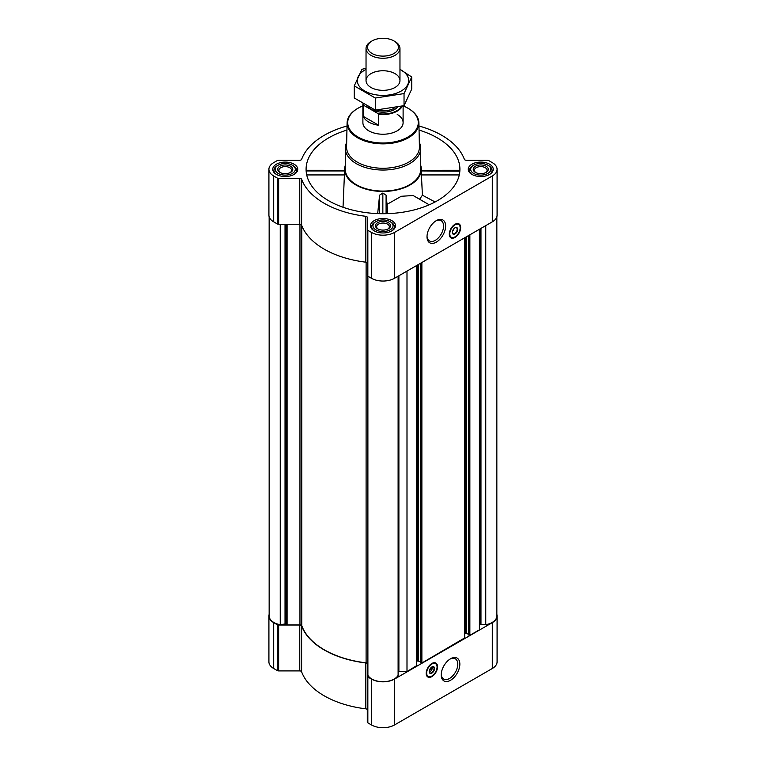 <?xml version="1.0" encoding="UTF-8"?>
<svg xmlns="http://www.w3.org/2000/svg" width="766" height="766" viewBox="0 0 766 766"><rect width="100%" height="100%" fill="white"/><g stroke="black" fill="none" stroke-linecap="round" stroke-linejoin="round"><path stroke-width="1.15" d="M435.787 220.962A11.71 6.76 -60 0 1 441.139 220.656A11.71 6.76 -60 0 1 442.93 230.03A11.71 6.76 -60 0 1 435.289 240.352A11.71 6.76 -60 0 1 429.429 240.926A11.71 6.76 -60 0 1 427.026 236.139M306.544 171.182L306.381 173.049M346.941 130.086A76.906 44.399 0 0 0 306.237 172.053A76.906 44.399 0 0 0 328.614 200.711A76.906 44.399 0 0 0 410.222 210.841A76.906 44.399 0 0 0 459.763 172.053A76.906 44.399 0 0 0 419.059 130.086M459.294 174.935L421.415 174.935L421.424 170.942L459.456 171.182M345.303 165.322A38.329 22.128 0 0 0 344.7 168.491A38.329 22.128 0 0 0 355.893 184.96A38.329 22.128 0 0 0 398.32 189.595A38.329 22.128 0 0 0 421.3 168.491A38.329 22.128 0 0 0 420.697 165.322M343.034 207.251L344.576 170.942L306.256 170.942M429.219 204.8L413.142 195.522L401.26 196.287L387.05 204.35L386.093 195.158L382.847 193.042L379.591 195.148L377.676 213.609M421.415 174.935L422.411 195.206L419.596 199.246M387.663 213.628L387.05 204.35M269.153 614.37A16.335 9.431 0 0 0 268.914 615.969A16.335 9.431 0 0 0 273.701 622.634L277.302 624.721A1.886 1.092 0 0 0 278.642 625.037L299.765 625.037A1.886 1.092 0 0 1 301.603 625.899A83.197 48.028 0 0 0 365.794 662.963A1.886 1.092 0 0 1 367.287 664.026L367.287 722.089A1.886 1.092 0 0 0 367.843 722.855L371.453 724.933A16.335 9.431 0 0 0 394.547 724.933L492.299 668.507A16.335 9.431 0 0 0 497.086 661.834L497.086 615.969A16.335 9.431 0 0 0 496.847 614.37M367.287 709.89A1.886 1.092 0 0 0 365.794 708.828A83.197 48.028 0 0 1 301.603 671.763A1.886 1.092 0 0 0 299.765 670.901L278.642 670.901A1.886 1.092 0 0 1 277.302 670.585L273.701 668.507A16.335 9.431 0 0 1 268.914 661.834L268.914 615.969M489.589 164.202A12.505 7.22 180 0 1 493.256 169.305A12.505 7.22 180 0 1 480.751 176.525A12.505 7.22 180 0 1 468.246 169.305A12.505 7.22 180 0 1 475.964 162.641A12.505 7.22 180 0 1 489.589 164.202M294.096 164.202A12.505 7.22 180 0 1 297.754 169.305A12.505 7.22 180 0 1 285.249 176.525A12.505 7.22 180 0 1 272.744 169.305A12.505 7.22 180 0 1 280.471 162.641A12.505 7.22 180 0 1 294.096 164.202M391.838 220.637A12.505 7.22 180 0 1 395.505 225.74A12.505 7.22 180 0 1 383 232.96A12.505 7.22 180 0 1 370.495 225.74A12.505 7.22 180 0 1 378.213 219.076A12.505 7.22 180 0 1 391.838 220.637M347.027 125.997A83.197 48.028 0 0 0 301.603 159.376A1.886 1.092 0 0 1 299.765 160.238L278.642 160.238A1.886 1.092 0 0 0 277.302 160.563L273.701 162.641A16.335 9.431 0 0 0 268.914 169.305A16.335 9.431 0 0 0 273.701 175.979L277.302 178.057A1.886 1.092 0 0 0 278.642 178.382L299.765 178.382A1.886 1.092 0 0 1 301.603 179.244A83.197 48.028 0 0 0 365.794 216.299A1.886 1.092 0 0 1 367.287 217.372L367.287 229.561A1.886 1.092 0 0 0 367.843 230.336L371.453 232.414A16.335 9.431 0 0 0 394.547 232.414L492.299 175.979A16.335 9.431 0 0 0 497.086 169.305A16.335 9.431 0 0 0 492.299 162.641L488.698 160.563A1.886 1.092 0 0 0 487.358 160.238L466.235 160.238A1.886 1.092 0 0 1 464.397 159.376A83.197 48.028 0 0 0 418.973 125.997M367.871 671.619L367.603 276.028M468.533 634.775L469.864 635.33L479.411 629.815L479.411 229.283M420.544 662.475L421.875 663.04L464.531 638.001M398.129 671.725A1.886 1.092 0 0 1 398.885 671.629L406.995 671.629L416.541 665.702M406.995 671.629L406.995 271.097M268.914 169.305L268.914 215.179A16.335 9.431 0 0 0 273.701 221.843L277.302 223.931A1.886 1.092 0 0 0 278.642 224.246L299.765 224.246A1.886 1.092 0 0 1 301.603 225.108A83.197 48.028 0 0 0 365.794 262.173A1.886 1.092 0 0 1 367.287 263.236M367.287 229.561L367.287 275.425A1.886 1.092 0 0 0 367.843 276.2L371.453 278.278A16.335 9.431 0 0 0 394.547 278.278L492.299 221.843A16.335 9.431 0 0 0 497.086 215.179L497.086 169.305M454.975 237.441A8.043 4.644 -60 0 1 450.954 237.843A8.043 4.644 -60 0 1 450.954 228.555A8.043 4.644 -60 0 1 458.997 223.911A8.043 4.644 -60 0 1 460.232 230.355A8.043 4.644 -60 0 1 454.975 237.441M436.314 242.142A13.166 7.603 -60 0 1 427.007 236.761A13.166 7.603 -60 0 1 436.314 220.637A13.166 7.603 -60 0 1 445.63 226.008A13.166 7.603 -60 0 1 436.314 242.142M269.153 216.778L269.153 615.969A15.837 9.144 0 0 0 280.241 624.692L285.029 623.993L287.078 624.855L299.956 624.855L299.956 224.246M367.603 663.911A1.886 1.092 0 0 0 366.1 662.849A82.939 47.885 0 0 1 301.794 625.726A1.886 1.092 0 0 0 299.956 624.855M367.891 675.296L367.891 276.229L367.891 675.296A15.837 9.144 0 0 0 383 681.702A15.837 9.144 0 0 0 398.109 675.296L398.109 276.22L398.109 675.296M416.694 661.412L417.748 660.809L417.748 264.892M420.467 661.968L417.748 660.809M464.675 633.712L465.728 633.099L465.728 237.182M468.457 634.267L465.728 633.099M496.847 216.778L496.847 615.969A15.837 9.144 0 0 1 485.759 624.692L479.966 624.367A1.886 1.092 0 0 0 479.411 625.142M367.287 676.225A1.886 1.092 0 0 0 367.843 676.991L371.453 679.069A16.335 9.431 0 0 0 394.547 679.069L492.299 622.634A16.335 9.431 0 0 0 497.086 615.969M431.871 676.608A8.043 4.644 -60 0 1 427.849 677.01A8.043 4.644 -60 0 1 427.849 667.722A8.043 4.644 -60 0 1 435.892 663.078A8.043 4.644 -60 0 1 437.127 669.522A8.043 4.644 -60 0 1 431.871 676.608M450.532 680.275A13.166 7.603 -60 0 1 441.226 674.903A13.166 7.603 -60 0 1 450.532 658.779A13.166 7.603 -60 0 1 459.849 664.151A13.166 7.603 -60 0 1 450.532 680.275M419.318 142.438A37.697 21.764 180 0 1 420.697 148.278L420.697 169.305A37.697 21.764 180 0 1 383 191.079A37.697 21.764 180 0 1 345.303 169.305L345.303 148.278A37.697 21.764 180 0 1 346.682 142.438M386.093 213.676L386.093 195.158M379.591 213.666L379.591 195.148M382.847 213.714L382.847 193.042M422.411 195.206L435.088 201.975M344.585 174.935L306.706 174.935M403.146 105.9A35.274 20.366 180 0 1 407.943 108.217L407.943 108.217A35.274 20.366 180 0 1 407.943 137.028A35.274 20.366 180 0 1 358.057 137.028A35.274 20.366 180 0 1 358.057 108.217A35.274 20.366 180 0 1 362.892 105.89M397.219 114.412A20.108 11.605 180 0 1 403.108 122.627A20.108 11.605 180 0 1 383 134.232A20.108 11.605 180 0 1 362.892 122.627L362.892 103.783M408.163 108.351A35.906 20.73 180 0 1 408.393 108.475L408.393 108.475A35.906 20.73 180 0 1 418.906 122.876A35.906 20.73 180 0 1 383 143.864A35.906 20.73 180 0 1 347.094 122.876A35.906 20.73 180 0 1 357.607 108.475A35.906 20.73 180 0 1 357.837 108.351M418.906 122.876L419.423 146.967A36.423 21.027 180 0 1 383 168.261A36.423 21.027 180 0 1 346.577 146.967L347.094 122.876M420.697 148.278A37.697 21.764 180 0 1 383 170.042A37.697 21.764 180 0 1 345.303 148.278M454.286 237.221A8.043 4.644 -60 0 1 450.695 237.671M458.729 223.768A8.043 4.644 -60 0 1 460.127 227.1M453.97 228.603A2.805 1.618 -60 0 1 452.505 231.141M454.851 227.875A3.428 1.982 -60 0 1 456.45 227.761A3.428 1.982 -60 0 1 456.976 230.518A3.428 1.982 -60 0 1 454.736 233.534A3.428 1.982 -60 0 1 453.022 233.707A3.428 1.982 -60 0 1 452.313 232.27M454.975 233.956A3.773 2.174 -60 0 1 452.313 232.414A3.773 2.174 -60 0 1 454.975 227.799A3.773 2.174 -60 0 1 457.647 229.331A3.773 2.174 -60 0 1 454.975 233.956M454.975 236.876A7.354 4.242 -60 0 1 453.127 237.556A7.354 4.242 -60 0 1 451.298 228.756A7.354 4.242 -60 0 1 459.83 225.932A7.354 4.242 -60 0 1 454.975 236.876M452.984 237.565A7.536 4.357 -60 0 1 452.84 237.594A7.536 4.357 -60 0 1 450.973 237.269A7.536 4.357 -60 0 1 450.973 228.565A7.536 4.357 -60 0 1 458.518 224.208A7.536 4.357 -60 0 1 459.724 225.673A7.536 4.357 -60 0 1 459.782 225.798M390.995 222.15L390.105 221.642A10.054 5.802 180 0 1 390.105 229.848A10.054 5.802 180 0 1 375.895 229.848A10.054 5.802 180 0 1 375.895 221.642A10.054 5.802 180 0 1 390.105 221.642L390.995 222.15A11.308 6.53 180 0 1 394.308 226.774A11.308 6.53 180 0 1 391.799 230.872M388.333 222.667A7.536 4.357 180 0 1 388.333 228.823A7.536 4.357 180 0 1 377.667 228.823A7.536 4.357 180 0 1 377.667 222.667A7.536 4.357 180 0 1 388.333 222.667M374.201 230.872A11.308 6.53 180 0 1 371.692 226.774A11.308 6.53 180 0 1 375.005 222.15L375.895 221.642M488.746 165.715L487.856 165.207A10.054 5.802 180 0 1 487.856 173.413A10.054 5.802 180 0 1 473.637 173.413A10.054 5.802 180 0 1 473.637 165.207A10.054 5.802 180 0 1 487.856 165.207L488.746 165.715A11.308 6.53 180 0 1 492.059 170.339A11.308 6.53 180 0 1 489.541 174.437M486.075 166.232A7.536 4.357 180 0 1 486.084 172.388A7.536 4.357 180 0 1 475.418 172.388A7.536 4.357 180 0 1 475.418 166.232A7.536 4.357 180 0 1 486.075 166.232M471.952 174.437A11.308 6.53 180 0 1 469.434 170.339A11.308 6.53 180 0 1 472.746 165.715L473.637 165.207M293.254 165.715L292.363 165.207A10.054 5.802 180 0 1 292.363 173.413A10.054 5.802 180 0 1 278.144 173.413A10.054 5.802 180 0 1 278.144 165.207A10.054 5.802 180 0 1 292.363 165.207L293.254 165.715A11.308 6.53 180 0 1 296.566 170.339A11.308 6.53 180 0 1 294.048 174.437M290.582 166.232A7.536 4.357 180 0 1 290.582 172.388A7.536 4.357 180 0 1 279.916 172.388A7.536 4.357 180 0 1 279.925 166.232A7.536 4.357 180 0 1 290.582 166.232M276.459 174.437A11.308 6.53 180 0 1 273.941 170.339A11.308 6.53 180 0 1 277.254 165.715L278.144 165.207M378.126 229.063A6.348 3.667 180 0 1 376.652 226.717A6.348 3.667 180 0 1 380.568 223.327A6.348 3.667 180 0 1 387.491 224.122A6.348 3.667 180 0 1 389.348 226.717A6.348 3.667 180 0 1 387.874 229.063M280.375 172.628A6.348 3.667 180 0 1 278.901 170.282A6.348 3.667 180 0 1 282.826 166.892A6.348 3.667 180 0 1 289.74 167.687A6.348 3.667 180 0 1 291.607 170.282A6.348 3.667 180 0 1 290.123 172.628M475.877 172.628A6.348 3.667 180 0 1 474.393 170.282A6.348 3.667 180 0 1 478.319 166.892A6.348 3.667 180 0 1 485.242 167.687A6.348 3.667 180 0 1 487.099 170.282A6.348 3.667 180 0 1 485.625 172.628M450.006 659.105A11.71 6.76 -60 0 1 455.358 658.798A11.71 6.76 -60 0 1 457.149 668.172A11.71 6.76 -60 0 1 449.498 678.494A11.71 6.76 -60 0 1 443.648 679.069A11.71 6.76 -60 0 1 441.235 674.281M431.181 676.388A8.043 4.644 -60 0 1 427.591 676.838M435.624 662.935A8.043 4.644 -60 0 1 437.022 666.267M431.957 666.937A2.805 1.618 -60 0 1 432.254 667.971A2.805 1.618 -60 0 1 430.272 671.409A2.805 1.618 -60 0 1 429.228 671.667M430.061 671.514A3.428 1.982 -60 0 1 429.831 671.667L430.272 671.409L429.831 671.667A3.428 1.982 -60 0 1 429.276 671.906M431.344 668.096L432.053 668.507L429.515 669.963M432.053 668.507L432.053 667.684L430.061 668.833M432.187 666.851A3.428 1.982 -60 0 1 432.254 667.464A3.428 1.982 -60 0 1 432.244 667.741M431.746 667.042A3.428 1.982 -60 0 1 433.345 666.937A3.428 1.982 -60 0 1 433.872 669.685A3.428 1.982 -60 0 1 431.631 672.701A3.428 1.982 -60 0 1 429.918 672.874A3.428 1.982 -60 0 1 429.209 671.437M431.871 673.123A3.773 2.174 -60 0 1 429.209 671.581A3.773 2.174 -60 0 1 431.871 666.966A3.773 2.174 -60 0 1 434.542 668.507A3.773 2.174 -60 0 1 431.871 673.123M431.871 676.043A7.354 4.242 -60 0 1 430.023 676.723A7.354 4.242 -60 0 1 428.194 667.923A7.354 4.242 -60 0 1 436.735 665.099A7.354 4.242 -60 0 1 431.871 676.043M429.879 676.732A7.536 4.357 -60 0 1 429.745 676.761A7.536 4.357 -60 0 1 427.868 676.435A7.536 4.357 -60 0 1 427.868 667.732A7.536 4.357 -60 0 1 435.414 663.375A7.536 4.357 -60 0 1 436.62 664.84A7.536 4.357 -60 0 1 436.677 664.965M401.71 106.273A19.753 11.404 180 0 1 378.155 113.665L363.85 105.411A19.753 11.404 180 0 1 363.419 104.099M363.85 105.411L363.371 105.421A20.108 11.605 180 0 1 362.96 103.822M402.322 106.11A20.108 11.605 180 0 1 378.634 114.239L378.155 113.665M378.634 114.239L378.634 125.231L363.371 116.422A20.108 11.605 0 0 0 378.634 125.231M363.371 105.421L363.371 116.422M394.997 41.536L393.906 40.904A15.425 8.905 180 0 1 393.906 53.505A15.425 8.905 180 0 1 372.094 53.505A15.425 8.905 180 0 1 372.094 40.904A15.425 8.905 180 0 1 393.906 40.904L394.997 41.536A16.967 9.795 180 0 1 399.967 48.459A16.967 9.795 180 0 1 383 58.254A16.967 9.795 180 0 1 366.033 48.459A16.967 9.795 180 0 1 371.003 41.536L372.094 40.904M399.967 69.409A25.699 14.841 180 0 1 401.173 91.049A25.699 14.841 180 0 1 364.252 90.704A25.699 14.841 180 0 1 366.033 69.409M394.997 87.477A16.967 9.795 180 0 1 371.003 87.477A16.967 9.795 180 0 1 371.003 73.622A16.967 9.795 180 0 1 394.997 73.622A16.967 9.795 180 0 1 394.997 87.477L394.997 87.477M366.033 68.26L361.964 69.294L354.265 85.888L375.302 98.029L404.036 93.586L411.735 76.993L399.967 69.342M411.735 76.993L411.735 89.076L404.036 105.66L375.302 110.112L354.265 97.962L354.265 85.888M404.036 93.586L404.036 105.66M375.302 98.029L375.302 110.112M469.864 635.33L469.864 234.798M464.531 638.413L464.531 237.881M421.875 663.04L421.875 262.508M416.541 666.114L416.541 265.582M273.701 175.979L273.701 221.843M277.302 178.057L277.302 223.931M278.642 178.382L278.642 224.246M299.765 178.382L299.765 224.246M301.603 179.244L301.603 225.108M365.794 216.299L365.794 262.173M367.843 230.336L367.843 276.2M371.453 232.414L371.453 278.278M394.547 232.414L394.547 278.278M492.299 175.979L492.299 221.843M287.078 624.855L287.078 224.246M280.241 624.692L280.241 224.246M280.519 624.692L280.519 224.246M285.029 623.993L285.029 224.246M285.517 624.07L285.517 224.246M286.723 624.769L286.723 224.246M301.794 625.726L301.794 225.616M366.1 662.849L366.1 262.221M367.757 671.552L367.757 276.143M398.885 671.629L398.885 275.779M418.456 660.809L418.456 264.481M420.544 662.676L420.544 263.274M421.166 663.04L421.166 262.91M466.437 633.099L466.437 236.771M468.533 634.976L468.533 235.574M469.156 635.33L469.156 235.21M479.966 624.367L479.966 228.967M480.483 624.07L480.483 228.67M480.971 623.993L480.971 228.383M485.481 624.692L485.481 225.788M485.759 624.692L485.759 225.625M273.701 622.634L273.701 668.507M277.302 624.721L277.302 670.585M278.642 625.037L278.642 670.901M299.765 625.037L299.765 670.901M301.603 625.899L301.603 671.763M365.794 662.963L365.794 708.828M367.843 676.991L367.843 722.855M371.453 679.069L371.453 724.933M394.547 679.069L394.547 724.933M492.299 622.634L492.299 668.507M452.208 237.623A7.919 4.577 -60 0 1 450.312 237.326M458.231 223.615A7.919 4.577 -60 0 1 459.437 225.108M429.113 676.79A7.919 4.577 -60 0 1 427.208 676.493M435.126 662.782A7.919 4.577 -60 0 1 436.333 664.275M397.497 107.269A16.584 9.575 180 0 1 382.406 112.181A16.584 9.575 180 0 1 367.967 106.656M394.653 107.872A15.646 9.029 180 0 1 376.479 110.055M344.7 168.491L344.585 170.311L306.323 170.272M421.3 168.491L421.415 170.311L459.677 170.272M367.871 675.21L367.871 276.21M398.129 675.21L398.129 276.21M416.694 665.913L416.694 265.496M420.467 662.58L420.467 263.312M464.675 638.212L464.675 237.795M468.457 634.87L468.457 235.612M458.518 224.208L457.35 223.538M450.973 237.269L449.805 236.598M371.692 226.774L371.692 228.823M394.308 226.774L394.308 228.823M469.434 170.339L469.434 172.388M492.059 170.339L492.059 172.388M273.941 170.339L273.941 172.388M296.566 170.339L296.566 172.388M432.254 667.971L432.254 667.464M435.414 663.375L434.245 662.705M427.868 676.435L426.7 675.765M403.108 105.909L403.108 122.627M366.033 48.459L366.033 80.554M399.967 48.459L399.967 80.554"/></g></svg>
